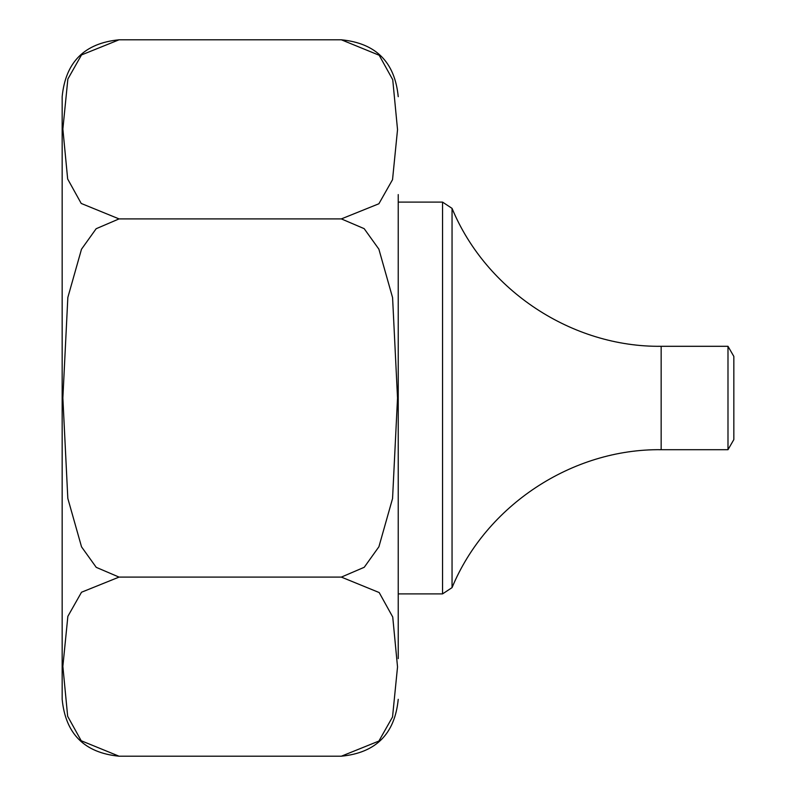 <?xml version="1.0" encoding="UTF-8"?>
<svg xmlns="http://www.w3.org/2000/svg" width="796" height="796" viewBox="0 0 796 796"><rect width="100%" height="100%" fill="white"/><g stroke="black" fill="none" stroke-linecap="round" stroke-linejoin="round"><path stroke-width="1.19" d="M398.229 658.62L398.229 194.582M398.229 657.625L398.229 649.247M398.229 633.566L398.229 629.954M119.042 39.8L341.355 39.8L119.042 39.8L81.51 54.934L67.859 79.043L62.864 129.061L67.66 178.991L81.212 203.448L119.042 218.9L341.355 218.9L119.042 218.9L96.157 228.721L81.491 249.228L67.839 297.475L62.864 398L67.819 498.386L81.54 546.862L96.236 567.349L119.042 577.1L341.355 577.1L119.042 577.1L81.51 592.234L67.859 616.343L62.864 666.361L67.66 716.291L81.212 740.748L119.042 756.2L341.355 756.2L119.042 756.2C84.495 752.827 65.541 733.872 62.168 699.326L62.168 96.674C65.541 62.128 84.495 43.173 119.042 39.8M398.229 699.326C394.856 733.872 375.901 752.827 341.355 756.2L378.886 741.066L392.537 716.957L397.532 666.939L392.736 617.009L379.185 592.552L341.355 577.1L364.24 567.279L378.906 546.772L392.557 498.525L397.532 398L392.577 297.614L378.866 249.138L364.17 228.651L341.355 218.9L378.886 203.766L392.537 179.657L397.532 129.639L392.736 79.709L379.185 55.252L341.355 39.8C375.901 43.173 394.856 62.128 398.229 96.674M727.992 346.3L733.832 356.409L733.832 439.591L727.992 449.7L727.992 346.3L661.158 346.3C572.165 347.384 486.097 290.63 452.048 208.373L452.048 587.627C486.087 505.39 572.145 448.616 661.158 449.7L661.158 346.3M398.229 593.896L442.546 593.896L442.546 202.104L398.229 202.104M727.992 449.7L661.158 449.7M452.048 208.373L442.546 202.104M442.546 593.896L452.048 587.627"/></g></svg>
